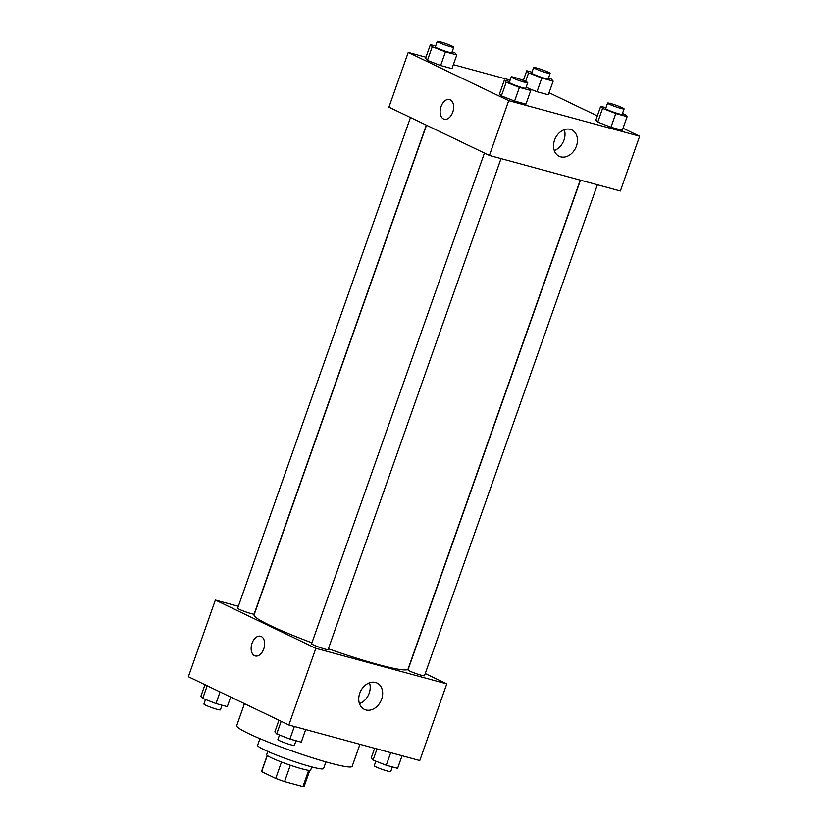 <?xml version="1.0" encoding="UTF-8"?>
<svg xmlns="http://www.w3.org/2000/svg" width="828" height="828" viewBox="0 0 828 828"><rect width="100%" height="100%" fill="white"/><g stroke="black" fill="none" stroke-linecap="round" stroke-linejoin="round"><path stroke-width="1.24" d="M308.647 770.35L302.934 786.6L284.563 781.611A22.573 2.029 19.4 0 1 275.724 778.413L261.627 771.634A22.573 2.029 19.4 0 1 261.565 771.375L267.175 755.446M302.934 786.6A22.573 2.029 19.4 0 0 304.145 786.372L309.755 770.444M311.794 766.925L310.635 770.195A23.319 2.091 -160.6 0 1 287.947 764.42A23.319 2.091 -160.6 0 1 266.647 754.701L267.796 751.431M290.317 765.248L284.563 781.611M267.299 755.54L261.627 771.634M281.489 762.05L275.724 778.413M325.921 761.895L323.562 768.591A34.983 3.146 -160.6 0 1 289.531 759.938A34.983 3.146 -160.6 0 1 257.58 745.355L259.94 738.659M359.932 744.3L352.169 766.345A61.21 5.496 -160.6 0 1 292.605 751.203A61.21 5.496 -160.6 0 1 236.694 725.69L244.446 703.665M425.25 673.537L446.778 683.876L419.775 760.549L288.848 724.997L188.37 676.724L215.363 600.052L238.34 606.293M263.759 648.914A10.205 6.438 105.2 0 1 255.221 655.942A10.205 6.438 105.2 0 1 251.681 644.401A10.205 6.438 105.2 0 1 260.572 636.246A10.205 6.438 105.2 0 1 263.759 648.914M446.778 683.876L315.851 648.324L288.848 724.997M315.851 648.324L215.363 600.052M260.572 636.246A10.205 6.438 -74.8 0 0 251.681 644.412A10.205 6.438 -74.8 0 0 255.221 655.942M365.872 709.958A14.625 11.261 -64.3 0 1 364.382 709.399A14.625 11.261 -64.3 0 1 360.553 691.339A14.625 11.261 -64.3 0 1 377.04 683.038A14.625 11.261 -64.3 0 1 381.284 700.157A14.625 11.261 -64.3 0 1 365.872 709.958M359.476 703.634A14.625 11.261 115.7 0 0 369.474 682.821M580.449 180.162L407.987 669.904A8.746 0.787 19.4 0 0 409.684 671.032A8.746 0.787 19.4 0 0 418.761 674.489A8.746 0.787 19.4 0 0 424.485 675.72L597.371 184.758M410.471 117.514L237.667 608.218A8.746 0.787 19.4 0 0 245.647 611.861A8.746 0.787 19.4 0 0 254.165 614.024L426.327 125.132M484.421 153.045L311.618 643.739A8.746 0.787 19.4 0 0 319.608 647.382A8.746 0.787 19.4 0 0 328.116 649.545L501.012 158.593M426.513 125.225L254.092 614.852A81.62 7.328 19.4 0 0 311.949 642.818M328.385 648.79A81.62 7.328 19.4 0 0 408.049 669.076L580.242 180.111M623.029 128.257L639.63 136.237L620.348 190.999L489.42 155.447L388.932 107.174L408.225 52.412L425.944 57.225M510.12 80.078L453.371 64.667M597.754 122.089L610.95 127.243L622.294 130.327L610.95 127.243L597.754 122.089L595.881 120.008L597.754 122.089L602.567 108.396L600.704 106.315L605.951 107.743M501.385 95.924L514.592 101.078L525.935 104.162L514.592 101.078L501.385 95.924L499.522 93.843L501.385 95.924L506.208 82.231L504.345 80.15L509.593 81.579M427.434 60.392L440.631 65.557L451.974 68.631L440.631 65.557L427.434 60.392L425.561 58.312L427.434 60.392L432.247 46.699L430.384 44.619L435.631 46.047M549.067 92.726L597.33 115.91M639.63 136.237L508.713 100.674L408.225 52.412M536.999 91.722L548.333 94.796L536.999 91.722L529.113 88.637L536.999 91.722L541.822 78.029L528.616 72.874L526.743 70.794L532 72.212M576.443 146.07A14.625 11.261 -64.3 0 1 559.159 156.275A14.625 11.261 -64.3 0 1 555.34 138.224A14.625 11.261 -64.3 0 1 571.827 129.924A14.625 11.261 -64.3 0 1 576.443 146.07M508.713 100.674L489.42 155.447M449.573 99.557A10.205 6.438 -74.8 0 0 440.848 107.143A10.205 6.438 -74.8 0 0 443.518 118.984A10.205 6.438 105.2 0 1 440.848 107.143A10.205 6.438 105.2 0 1 449.563 99.557A10.205 6.438 105.2 0 1 453.102 111.087A10.205 6.438 105.2 0 1 444.222 119.242A10.205 6.438 105.2 0 1 443.518 118.984A10.205 6.438 -74.8 0 0 444.222 119.242M554.263 150.51A14.625 11.261 115.7 0 0 563.982 140.087A14.625 11.261 115.7 0 0 564.261 129.696M622.48 113.477L625.243 114.554L627.117 116.634L615.773 113.56L602.567 108.396M607.586 103.096L605.661 108.572A8.746 0.787 19.4 0 0 613.651 112.215A8.746 0.787 19.4 0 0 622.159 114.378L624.084 108.903A8.746 0.787 19.4 0 0 622.387 107.775A8.746 0.787 19.4 0 0 613.31 104.328A8.746 0.787 19.4 0 0 607.586 103.096A8.746 0.787 19.4 0 0 615.577 106.74A8.746 0.787 19.4 0 0 624.084 108.903M600.704 106.315L595.881 120.008M627.117 116.634L622.294 130.327M615.773 113.56L610.95 127.243M526.111 87.302L528.885 88.389L530.758 90.469L519.415 87.385L506.208 82.231M511.228 76.932L509.303 82.407A8.746 0.787 19.4 0 0 517.283 86.05A8.746 0.787 19.4 0 0 525.801 88.213L527.726 82.738A8.746 0.787 19.4 0 0 526.018 81.61A8.746 0.787 19.4 0 0 516.951 78.153A8.746 0.787 19.4 0 0 511.228 76.932A8.746 0.787 19.4 0 0 519.218 80.575A8.746 0.787 19.4 0 0 527.726 82.738M504.345 80.15L499.522 93.843M530.758 90.469L525.935 104.162M519.415 87.385L514.592 101.078M548.519 77.946L551.293 79.033L553.156 81.113L541.822 78.029M533.636 67.565L531.7 73.04A8.746 0.787 19.4 0 0 539.69 76.693A8.746 0.787 19.4 0 0 548.198 78.857L550.123 73.382A8.746 0.787 19.4 0 0 548.426 72.253A8.746 0.787 19.4 0 0 539.349 68.796A8.746 0.787 19.4 0 0 533.636 67.565A8.746 0.787 19.4 0 0 541.615 71.218A8.746 0.787 19.4 0 0 550.123 73.382M528.616 72.874L525.604 81.413M526.743 70.794L523.348 80.451M553.156 81.113L548.333 94.796M452.16 51.781L454.924 52.857L456.797 54.938L445.454 51.864L432.247 46.699M437.267 41.4L435.342 46.875A8.746 0.787 19.4 0 0 443.332 50.518A8.746 0.787 19.4 0 0 451.84 52.681L453.765 47.206A8.746 0.787 19.4 0 0 452.067 46.078A8.746 0.787 19.4 0 0 442.99 42.632A8.746 0.787 19.4 0 0 437.267 41.4A8.746 0.787 19.4 0 0 445.257 45.043A8.746 0.787 19.4 0 0 453.765 47.206M430.384 44.619L425.561 58.312M456.797 54.938L451.974 68.631M445.454 51.864L440.631 65.557M402.056 755.736L397.616 768.332L386.272 765.258L373.076 760.094L371.203 758.013L374.629 748.284M376.999 748.936L373.076 760.094M390.712 752.652L386.272 765.258M375.84 761.18L374.235 765.745A8.746 0.787 19.4 0 0 382.225 769.388A8.746 0.787 19.4 0 0 390.733 771.551L392.368 766.904M305.687 729.561L301.257 742.167L289.914 739.083L276.707 733.929L274.844 731.848L278.933 720.225M281.158 721.302L276.707 733.929M294.354 726.487L289.914 739.083M279.481 735.005L277.877 739.58A8.746 0.787 19.4 0 0 285.857 743.223A8.746 0.787 19.4 0 0 294.364 745.386L296 740.739M230.67 697.041L227.296 706.636L215.963 703.562L202.756 698.397L200.883 696.317L204.971 684.704M207.197 685.77L202.756 698.397M220.051 691.939L215.963 703.562M205.52 699.484L203.916 704.048A8.746 0.787 19.4 0 0 211.906 707.692A8.746 0.787 19.4 0 0 220.414 709.865L222.049 705.218"/></g></svg>
